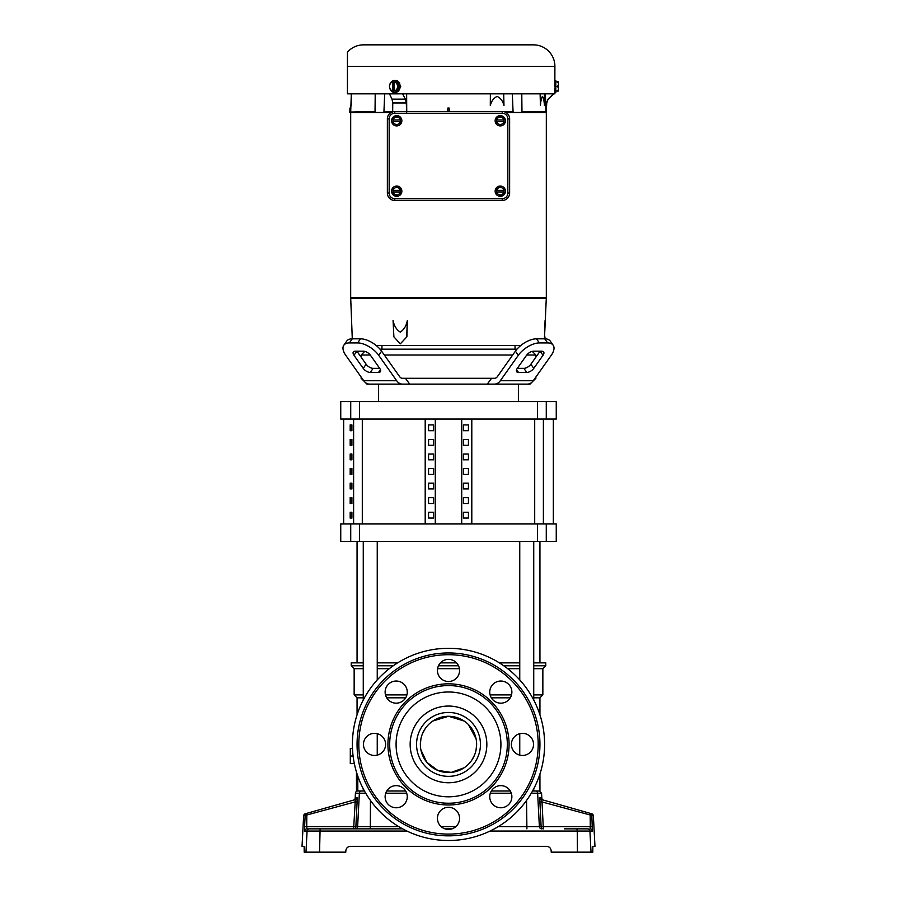 <?xml version="1.0" encoding="UTF-8"?>
<svg xmlns="http://www.w3.org/2000/svg" width="897" height="897" viewBox="0 0 897 897"><rect width="100%" height="100%" fill="white"/><g stroke="black" fill="none" stroke-linecap="round" stroke-linejoin="round"><path stroke-width="1.35" d="M376.774 384.118L366.963 384.118L365.27 382.425M364.339 381.494L361.132 378.299L362.018 378.299M360.516 338.819L357.6 342.934L349.37 342.934A17.469 8.735 -144.7 0 0 343.843 345.21L346.747 341.084A17.469 8.735 35.3 0 1 352.286 338.819L360.516 338.819A17.469 8.735 35.3 0 1 381.606 351.175L399.58 376.594A5.819 4.115 90 0 0 402.495 378.299L494.505 378.299L491.567 378.299L487.284 384.118L494.505 384.118A11.65 8.241 -90 0 0 500.335 380.709L518.309 355.29L515.394 351.175L497.42 376.594A5.819 4.115 90 0 1 494.505 378.299M541.81 351.175A5.819 2.915 -35.3 0 1 543.649 351.927A5.819 2.915 -35.3 0 1 543.01 355.29L533.782 368.353A5.819 2.915 -35.3 0 1 526.752 372.468L518.511 372.468A5.819 2.915 -35.3 0 1 516.672 371.717A5.819 2.915 -35.3 0 1 517.3 368.353L526.539 355.29A5.819 2.915 -35.3 0 1 533.569 351.175L541.81 351.175M363.431 351.175A5.819 2.915 35.3 0 1 366.346 351.927A5.819 2.915 35.3 0 1 370.461 355.29L379.7 368.353A5.819 2.915 35.3 0 1 380.328 371.717A5.819 2.915 35.3 0 1 378.489 372.468L370.248 372.468A5.819 2.915 35.3 0 1 363.218 368.353L353.99 355.29A5.819 2.915 35.3 0 1 353.351 351.927A5.819 2.915 35.3 0 1 355.19 351.175L363.431 351.175M420.906 749.892L426.759 762.248L437.725 770.388L451.236 772.395L464.119 767.798M471.878 760.051L474.479 755.184M476.083 749.926L476.632 744.398A28.132 28.132 0 0 0 448.5 716.277A28.132 28.132 0 0 0 420.368 744.398A28.132 28.132 0 0 0 448.5 772.53A28.132 28.132 0 0 0 476.632 744.398M405.679 697.81L386.719 697.81M363.263 697.81L357.062 697.81L357.062 714.842M363.263 788.788L363.263 790.997L357.802 790.997L357.802 776.174M405.679 790.997L386.719 790.997L405.679 790.997M539.938 773.965L539.938 790.997L533.737 790.997L533.737 788.788M533.737 697.81L539.938 697.81L539.938 714.842M510.281 697.81L491.321 697.81M406.902 694.895L385.486 694.895M363.263 694.895L354.147 694.895L354.147 668.691L351.232 665.776L363.263 665.776M539.938 697.81L542.853 694.895L542.853 668.691L533.737 668.691M519.755 668.691L507.68 668.691M459.432 668.691L437.568 668.691M389.32 668.691L377.245 668.691M363.263 668.691L354.147 668.691M542.853 694.895L533.737 694.895M511.514 694.895L490.098 694.895M542.853 668.691L545.768 665.776L533.737 665.776M519.755 665.776L503.755 665.776M458.535 665.776L438.465 665.776M393.245 665.776L377.245 665.776M545.768 665.776L545.768 662.861L533.737 662.861M519.755 662.861L499.36 662.861M456.573 662.861L440.427 662.861M397.64 662.861L377.245 662.861M363.263 662.861L351.232 662.861L351.232 665.776M537.494 401.598L340.748 401.598L340.748 419.067L556.252 419.067L556.252 401.598L537.494 401.598L537.494 419.067M512.692 354.999L384.308 354.999M370.237 354.999L361.132 354.999L364.776 351.355M516.964 349.18L380.036 349.18M533.569 351.175A5.819 2.915 -35.3 0 0 532.224 351.355L535.868 354.999L526.763 354.999M534.982 378.299L535.868 378.299L535.868 377.054L551.251 355.29A17.469 8.735 144.7 0 0 553.157 345.21A17.469 8.735 144.7 0 0 547.63 342.934L539.4 342.934A17.469 8.735 144.7 0 0 518.309 355.29M471.8 419.067L471.8 523.904M546.273 541.373L556.252 541.373L556.252 523.904L340.748 523.904L340.748 541.373L546.273 541.373L546.273 523.904M425.2 523.904L425.2 419.067M428.564 518.074L433.61 518.074L433.61 512.254L428.564 512.254L428.564 518.074L433.61 518.074M433.61 497.689L428.564 497.689L428.564 503.52L433.61 503.52L433.61 497.689L428.564 497.689M433.61 483.135L428.564 483.135L428.564 488.955L433.61 488.955L433.61 483.135L428.564 483.135M433.61 468.57L428.564 468.57L428.564 474.401L433.61 474.401L433.61 468.57L428.564 468.57M433.61 454.005L428.564 454.005L428.564 459.836L433.61 459.836L433.61 454.005L428.564 454.005M433.61 439.452L428.564 439.452L428.564 445.271L433.61 445.271L433.61 439.452L428.564 439.452M433.61 424.886L428.564 424.886L428.564 430.717L433.61 430.717L433.61 424.886L428.564 424.886M435.292 419.067L435.292 523.904M461.708 419.067L461.708 523.904M468.436 512.254L463.39 512.254L463.39 518.074L468.436 518.074L468.436 512.254L463.39 512.254M468.436 503.52L468.436 497.689L463.39 497.689L463.39 503.52L468.436 503.52L463.39 503.52M468.436 488.955L468.436 483.135L463.39 483.135L463.39 488.955L468.436 488.955L463.39 488.955M468.436 474.401L468.436 468.57L463.39 468.57L463.39 474.401L468.436 474.401L463.39 474.401M468.436 459.836L468.436 454.005L463.39 454.005L463.39 459.836L468.436 459.836L463.39 459.836M468.436 445.271L468.436 439.452L463.39 439.452L463.39 445.271L468.436 445.271L463.39 445.271M468.436 430.717L468.436 424.886L463.39 424.886L463.39 430.717L468.436 430.717L463.39 430.717M433.61 512.254L428.564 512.254M428.564 503.52L433.61 503.52M428.564 488.955L433.61 488.955M428.564 474.401L433.61 474.401M428.564 459.836L433.61 459.836M428.564 445.271L433.61 445.271M428.564 430.717L433.61 430.717M468.436 518.074L463.39 518.074M468.436 497.689L463.39 497.689M468.436 483.135L463.39 483.135M468.436 468.57L463.39 468.57M468.436 454.005L463.39 454.005M468.436 439.452L463.39 439.452M468.436 424.886L463.39 424.886M352.487 748.479L350.301 748.479L350.301 763.627L354.337 763.627M353.115 756.048L350.301 756.048M364.451 790.997L356.479 790.997L356.479 772.093M476.094 738.915L468.391 724.507M464.141 721.02L448.522 716.277L432.881 721.009M425.122 728.756L422.521 733.623M420.917 738.881L420.368 744.398M405.433 378.299L409.716 384.118L527.458 384.118A11.65 8.241 -90 0 0 533.278 380.709L551.251 355.29M520.226 384.118L530.037 384.118L531.73 382.425M409.716 384.118L369.542 384.118A11.65 8.241 -90 0 1 363.722 380.709L345.749 355.29A17.469 8.735 -144.7 0 1 343.843 345.21M402.495 384.118A11.65 8.241 -90 0 1 396.665 380.709L378.691 355.29L381.606 351.175M517.3 368.353L523.837 368.353A5.819 2.915 144.7 0 0 530.867 364.238L540.106 351.175L543.01 355.29M515.394 351.175A17.469 8.735 -35.3 0 1 536.484 338.819L544.714 338.819A17.469 8.735 -35.3 0 1 550.253 341.084L553.157 345.21M353.99 355.29L356.894 351.175L366.133 364.238A5.819 2.915 -144.7 0 0 373.163 368.353L379.7 368.353M357.6 342.934A17.469 8.735 35.3 0 1 378.691 355.29M350.178 518.074L350.178 512.254L351.916 512.254L351.916 518.074L350.178 518.074M351.916 497.689L351.916 503.52L350.178 503.52L350.178 497.689L351.916 497.689M351.916 483.135L351.916 488.955L350.178 488.955L350.178 483.135L351.916 483.135M351.916 468.57L351.916 474.401L350.178 474.401L350.178 468.57L351.916 468.57M351.916 454.005L351.916 459.836L350.178 459.836L350.178 454.005L351.916 454.005M351.916 439.452L351.916 445.271L350.178 445.271L350.178 439.452L351.916 439.452M351.916 424.886L351.916 430.717L350.178 430.717L350.178 424.886L351.916 424.886M546.318 297.681L546.318 298.32L350.682 298.32L350.682 297.681L546.318 297.681L546.318 112.484M350.682 297.681L546.329 297.4M554.727 87.917L554.738 88.792M554.772 89.835L554.806 90.754M554.806 90.81L554.839 91.584M554.716 86.448C554.907 94.353 554.907 94.353 554.716 86.448C554.907 78.544 554.907 78.544 554.716 86.448M347.431 56.298L347.431 52.172A21.472 21.472 0 0 1 363.588 44.85L533.412 44.85A21.472 21.472 0 0 1 554.895 66.322L554.862 80.808M554.839 81.38L554.761 83.163M554.738 84.139L554.716 85.237M555.804 81.829L557.239 81.829A3.554 3.072 180 0 1 557.239 86.448L555.804 86.448L555.804 92.57L554.895 92.57L554.895 93.837L347.431 93.837L347.431 52.172M399.782 83.051L397.55 80.887M397.349 80.786L396.351 80.438M389.668 85.137A6.122 5.304 90 0 1 394.848 80.326A6.122 5.304 90 0 1 400.152 86.448A6.122 5.304 90 0 1 394.848 92.57A6.122 5.304 90 0 1 389.668 87.76M395.072 80.326L400.701 86.448L395.072 92.559M400.309 343.854L393.884 336.846L393.065 320.397C394.063 325.757 396.463 329.67 400.264 332.125C404.031 329.67 406.397 325.757 407.35 320.397L406.89 336.846L400.309 343.854L406.89 336.846M376.191 345.48L520.809 345.48M544.479 338.158L546.284 298.32M349.37 342.934L352.286 338.819L350.716 298.32M505.426 191.184A5.147 5.147 0 0 1 500.279 196.331A5.147 5.147 0 0 1 495.133 191.184A5.147 5.147 0 0 1 500.279 186.038A5.147 5.147 0 0 1 505.426 191.184M401.867 191.184A5.147 5.147 0 0 1 396.721 196.331A5.147 5.147 0 0 1 391.574 191.184A5.147 5.147 0 0 1 396.721 186.038A5.147 5.147 0 0 1 401.867 191.184M505.426 120.77A5.147 5.147 0 0 1 500.279 125.916A5.147 5.147 0 0 1 495.133 120.77A5.147 5.147 0 0 1 500.279 115.623A5.147 5.147 0 0 1 505.426 120.77M401.867 120.77A5.147 5.147 0 0 1 396.721 125.916A5.147 5.147 0 0 1 391.574 120.77A5.147 5.147 0 0 1 396.721 115.623A5.147 5.147 0 0 1 401.867 120.77M546.172 112.484L546.755 102.964L546.172 112.484L505.93 112.484M350.705 111.564L350.828 108.044L349.942 108.044L349.785 112.484L391.07 112.484M546.755 102.964L548.101 99.141L546.441 102.964L548.101 99.141L553.404 93.871M545.376 93.837L545.993 112.484M545.981 112.047L521.976 112.484M521.976 112.047L521.785 93.837M512.322 93.837L513.05 111.564L503.273 111.564L513.106 111.564L513.084 112.484M513.073 112.047L505.056 112.047M447.749 111.486L447.872 108.044L449.128 108.044L449.251 111.486M406.307 102.964L392.751 102.964L392.011 99.141L389.477 93.871L402.618 93.837L405.388 99.141L406.307 102.964L406.655 112.484M406.733 111.564L406.633 93.837M392.751 102.964L392.673 112.484M391.944 112.047L383.916 112.484M383.95 111.564L384.678 93.837M375.215 93.837L375.024 112.484M383.927 112.047L392.673 111.564M375.024 112.047L350.693 112.047L350.682 297.4M350.693 112.047L375.058 111.564M351.232 93.837L351.232 105.341M545.981 111.564L521.942 111.564M544.412 93.837L544.49 105.532C544.154 101.058 543.47 98.008 542.45 96.383C541.418 98.042 540.745 101.092 540.409 105.532L540.117 93.837M503.699 93.837L503.968 105.532C502.836 101.058 500.56 98.008 497.117 96.383C493.686 98.042 491.421 101.092 490.3 105.532L490.367 93.837M540.409 105.532L540.487 93.837M490.3 105.532L490.569 93.837M555.804 86.448L555.804 80.326L554.895 80.326M545.084 320.397L544.501 337.395M394.355 81.829A5.752 2.882 90 0 0 394.299 81.919L394.299 90.978A5.752 2.882 90 0 0 394.355 91.057L391.821 91.057A3.554 1.536 -123.7 0 1 390.072 88.758A4.62 3.992 90 0 1 390.072 84.139A3.554 1.536 123.7 0 1 391.821 81.829L397.158 81.829L399.457 86.448L397.158 91.057L396.44 91.057A3.554 1.536 -56.3 0 1 396.99 88.758A3.554 1.536 -56.3 0 1 398.75 86.448L399.457 86.448M407.35 320.397L406.677 336.846M544.939 336.846L544.928 338.819L544.939 336.846M392.763 81.919A4.62 3.992 90 0 0 390.072 84.139A3.554 1.536 123.7 0 0 389.511 85.91A3.554 1.536 123.7 0 0 389.511 86.448A3.554 1.536 -123.7 0 0 389.511 86.975A3.554 1.536 -123.7 0 0 390.072 88.758A4.62 3.992 90 0 0 392.763 90.978L392.763 81.919A5.752 2.882 -90 0 1 392.819 81.829M394.355 91.057L396.44 91.057M396.44 81.829A3.554 1.536 56.3 0 0 396.99 84.139A3.554 1.536 56.3 0 0 398.75 86.448M557.239 81.829L558.326 81.829A5.752 5.752 0 0 1 558.439 81.919A5.752 5.752 0 0 0 558.326 81.829M555.804 91.057L557.239 91.057A3.554 3.072 180 0 0 557.239 86.448M557.239 91.057L558.326 91.057A5.752 5.752 0 0 0 558.439 90.978A5.752 5.752 0 0 1 558.326 91.057M394.77 111.486L502.23 111.486A7.4 7.4 0 0 1 509.631 118.886L509.631 193.057A7.4 7.4 0 0 1 502.23 200.457L394.77 200.457A7.4 7.4 0 0 1 387.369 193.057L387.369 118.886A7.4 7.4 0 0 1 394.77 111.486A7.4 7.4 0 0 0 387.369 118.886L389.152 118.886A5.617 5.617 0 0 1 394.77 113.269L394.77 111.486M394.299 81.919A4.62 3.992 90 0 1 396.99 84.139A4.62 3.992 90 0 1 396.99 88.758A4.62 3.992 90 0 1 394.299 90.978M393.94 91.057L393.94 81.829M558.439 88.758L558.439 81.919M496.579 193.315L496.579 189.043L500.279 186.912L502.129 187.978A3.7 3.7 0 0 1 503.89 190.388L503.979 189.043L502.129 187.978A3.7 3.7 0 0 0 496.669 190.388L503.979 190.388L503.979 191.98L496.669 191.98A3.7 3.7 0 0 0 498.429 194.391L500.279 195.456L502.129 194.391A3.7 3.7 0 0 1 498.429 194.391L496.579 193.315M503.979 193.315L502.129 194.391A3.7 3.7 0 0 0 503.89 191.98L503.979 193.315M393.021 193.315L393.021 189.043L396.721 186.912L398.571 187.978A3.7 3.7 0 0 1 400.331 190.388L400.421 189.043L398.571 187.978A3.7 3.7 0 0 0 393.11 190.388L400.421 190.388L400.421 191.98L393.11 191.98A3.7 3.7 0 0 0 394.871 194.391L396.721 195.456L398.571 194.391A3.7 3.7 0 0 1 394.871 194.391L393.021 193.315M400.421 193.315L398.571 194.391A3.7 3.7 0 0 0 400.331 191.98L400.421 193.315M496.579 122.9L496.579 118.628L500.279 116.498L502.129 117.563A3.7 3.7 0 0 1 503.89 119.963L503.979 118.628L502.129 117.563A3.7 3.7 0 0 0 496.669 119.963L503.979 119.963L503.979 121.566L496.669 121.566A3.7 3.7 0 0 0 498.429 123.965L500.279 125.042L502.129 123.965A3.7 3.7 0 0 1 498.429 123.965L496.579 122.9M503.979 122.9L502.129 123.965A3.7 3.7 0 0 0 503.89 121.566L503.979 122.9M393.021 122.9L393.021 118.628L396.721 116.498L398.571 117.563A3.7 3.7 0 0 1 400.331 119.963L400.421 118.628L398.571 117.563A3.7 3.7 0 0 0 393.11 119.963L400.421 119.963L400.421 121.566L393.11 121.566A3.7 3.7 0 0 0 394.871 123.965L396.721 125.042L398.571 123.965A3.7 3.7 0 0 1 394.871 123.965L393.021 122.9M400.421 122.9L398.571 123.965A3.7 3.7 0 0 0 400.331 121.566L400.421 122.9M385.598 744.398A11.067 11.067 0 0 1 374.531 755.465A11.067 11.067 0 0 1 363.464 744.398A11.067 11.067 0 0 1 374.531 733.342A11.067 11.067 0 0 1 385.598 744.398M407.26 796.704A11.067 11.067 0 0 1 396.194 807.771A11.067 11.067 0 0 1 385.127 796.704A11.067 11.067 0 0 1 396.194 785.637A11.067 11.067 0 0 1 407.26 796.704M459.567 818.367A11.067 11.067 0 0 1 448.5 829.433A11.067 11.067 0 0 1 437.433 818.367A11.067 11.067 0 0 1 448.5 807.3A11.067 11.067 0 0 1 459.567 818.367M511.873 796.704A11.067 11.067 0 0 1 500.806 807.771A11.067 11.067 0 0 1 489.74 796.704A11.067 11.067 0 0 1 500.806 785.637A11.067 11.067 0 0 1 511.873 796.704M533.536 744.398A11.067 11.067 0 0 1 522.469 755.465A11.067 11.067 0 0 1 511.402 744.398A11.067 11.067 0 0 1 522.469 733.342A11.067 11.067 0 0 1 533.536 744.398M511.873 692.103A11.067 11.067 0 0 1 500.806 703.17A11.067 11.067 0 0 1 489.74 692.103A11.067 11.067 0 0 1 500.806 681.036A11.067 11.067 0 0 1 511.873 692.103M407.26 692.103A11.067 11.067 0 0 1 396.194 703.17A11.067 11.067 0 0 1 385.127 692.103A11.067 11.067 0 0 1 396.194 681.036A11.067 11.067 0 0 1 407.26 692.103M459.567 670.44A11.067 11.067 0 0 1 448.5 681.507A11.067 11.067 0 0 1 437.433 670.44A11.067 11.067 0 0 1 448.5 659.373A11.067 11.067 0 0 1 459.567 670.44M544.602 744.398A96.102 96.102 0 0 0 448.5 648.307A96.102 96.102 0 0 0 352.398 744.398A96.102 96.102 0 0 0 448.5 840.5A96.102 96.102 0 0 0 544.602 744.398M480.444 744.398A31.944 31.944 0 0 0 448.5 712.453A31.944 31.944 0 0 0 416.556 744.398A31.944 31.944 0 0 0 448.5 776.354A31.944 31.944 0 0 0 480.444 744.398A31.944 31.944 0 0 1 448.5 776.354A31.944 31.944 0 0 1 416.556 744.398M507.321 744.398A58.821 58.821 0 0 0 448.5 685.577A58.821 58.821 0 0 0 389.679 744.398A58.821 58.821 0 0 0 448.5 803.23A58.821 58.821 0 0 0 507.321 744.398A58.821 58.821 0 0 1 448.5 803.23A58.821 58.821 0 0 1 389.679 744.398M357.062 744.398A91.438 91.438 0 0 0 448.5 835.847A91.438 91.438 0 0 0 539.938 744.398A91.438 91.438 0 0 0 448.5 652.96A91.438 91.438 0 0 0 357.062 744.398M357.757 790.997A2.332 2.332 0 0 0 355.436 793.206L355.178 797.994A2.332 2.332 0 0 1 353.496 800.113L355.324 799.597A2.332 2.321 74.2 0 0 357.006 797.478L355.257 797.971M592.85 846.331L592.816 852.15L592.85 846.331L594.969 846.331L593.366 815.878L591.852 815.451L593.366 815.878A2.332 2.332 0 0 0 591.672 813.758L590.159 813.332L591.672 813.758M498.205 826.642L541.115 826.642L539.904 801.94L542.023 801.94L543.234 826.642L590.282 826.642L590.159 813.332L541.676 799.597L590.159 813.332A2.332 2.321 105.8 0 1 591.852 815.451L592.345 831.059L589.923 831.059L591.022 852.15L592.816 852.15M539.837 799.507L539.994 797.478A2.332 2.321 -74.2 0 0 541.676 799.597L543.504 800.113A2.332 2.332 0 0 1 541.822 797.994L539.994 797.478L539.871 801.043M304.599 826.642L304.655 831.059A2.332 2.321 90 0 1 306.987 828.85L313.905 828.85L306.987 828.85L309.398 828.85L306.987 828.85L306.718 826.642L304.599 826.642L305.148 815.451L303.635 815.878A2.332 2.332 0 0 1 305.328 813.758L306.841 813.332L305.328 813.758M303.635 815.878L302.031 846.331L304.15 846.331L304.184 852.15L345.805 852.15L345.805 850.984C346.107 848.181 347.655 846.622 350.469 846.331C347.644 846.589 346.096 848.147 345.805 850.984C346.107 848.181 347.655 846.622 350.469 846.331L546.587 846.331M313.905 828.85L355.302 828.85L313.905 828.85M564.348 828.85L587.602 828.85A2.332 2.321 90 0 1 589.923 831.059L577.264 831.059L577.444 852.15L551.195 852.15L551.195 850.984C550.915 848.147 549.356 846.6 546.531 846.331M452.043 828.85L444.957 828.85L452.043 828.85M406.958 831.059L307.077 831.059A2.332 2.321 90 0 1 309.398 828.85L402.641 828.85L370.091 828.85L370.326 826.642L398.795 826.642M577.444 852.15L591.022 852.15M355.223 801.066L354.977 801.94L357.096 801.94L355.885 826.642A2.332 2.321 -90 0 1 353.564 828.85L332.652 828.85M357.107 797.792L357.163 799.44M357.096 801.94L357.006 797.478M539.994 797.478L541.822 797.994L541.564 793.206L537.639 793.206L539.377 826.642A2.332 2.321 -90 0 0 541.698 828.85M491.321 790.997L510.281 790.997M532.549 790.997L539.243 790.997L541.564 793.206M304.184 852.15L304.285 850.199M304.296 850.031L304.318 849.212M304.33 848.394L304.15 846.331M354.977 801.94L305.148 815.451A2.332 2.321 -105.8 0 1 306.841 813.332L355.324 799.597L306.841 813.332L306.718 826.642L353.766 826.642L355.324 799.597M592.401 826.642L590.282 826.642L590.013 828.85A2.332 2.321 90 0 1 592.345 831.059M541.676 799.597L542.023 801.94L591.852 815.451M537.494 523.904L537.494 541.373M359.506 523.904L359.506 541.373M350.727 523.904L350.727 541.373M546.273 419.067L546.273 401.598M359.506 401.598L359.506 419.067M350.727 401.598L350.727 419.067M500.335 380.709L533.278 380.709M539.4 342.934L536.484 338.819M396.665 380.709L363.722 380.709M544.714 338.819L547.63 342.934M530.867 364.238L533.782 368.353M526.752 372.468L523.837 368.353M516.571 369.732L518.511 372.468M373.163 368.353L370.248 372.468M363.218 368.353L366.133 364.238M378.489 372.468L380.429 369.732M353.609 523.904L353.609 419.067M362.298 523.904L362.298 419.067M543.391 419.067L543.391 523.904M534.702 419.067L534.702 523.904M554.895 66.322L347.431 66.322M392.011 99.141L405.388 99.141M394.77 113.269L502.23 113.269L502.23 111.486A7.4 7.4 0 0 1 509.631 118.886L507.848 118.886L507.848 193.057L509.631 193.057A7.4 7.4 0 0 1 502.23 200.457L502.23 198.685L394.77 198.685L394.77 200.457A7.4 7.4 0 0 1 387.369 193.057L389.152 193.057L389.152 118.886M502.23 113.269A5.617 5.617 0 0 1 507.848 118.886M507.848 193.057A5.617 5.617 0 0 1 502.23 198.685M394.77 198.685A5.617 5.617 0 0 1 389.152 193.057M486.847 744.398A38.347 38.347 0 0 0 448.5 706.051A38.347 38.347 0 0 0 410.153 744.398A38.347 38.347 0 0 0 448.5 782.756A38.347 38.347 0 0 0 486.847 744.398M500.918 744.398A52.418 52.418 0 0 0 448.5 691.991A52.418 52.418 0 0 0 396.082 744.398A52.418 52.418 0 0 0 448.5 796.816A52.418 52.418 0 0 0 500.918 744.398M387.93 744.398A60.57 60.57 0 0 0 448.5 804.979A60.57 60.57 0 0 0 509.07 744.398A60.57 60.57 0 0 0 448.5 683.828A60.57 60.57 0 0 0 387.93 744.398M358.811 744.398A89.689 89.689 0 0 0 448.5 834.098A89.689 89.689 0 0 0 538.189 744.398A89.689 89.689 0 0 0 448.5 654.709A89.689 89.689 0 0 0 358.811 744.398M361.67 790.997A2.332 2.321 90 0 0 359.361 793.206L355.436 793.206M304.655 831.059L307.077 831.059L305.978 852.15M320.106 828.85L319.556 852.15M576.894 828.85L577.264 831.059L490.042 831.059M365.718 793.206L359.361 793.206L357.623 826.642L370.326 826.642L370.472 800.494M355.885 826.642L353.766 826.642L353.564 828.85A2.332 2.321 -90 0 0 355.885 826.642L357.623 826.642A2.332 2.321 -90 0 1 355.302 828.85M441.156 826.642L455.844 826.642M526.528 800.494L526.909 828.85M511.301 793.206L490.3 793.206M406.7 793.206L385.699 793.206M535.33 790.997A2.332 2.321 -90 0 1 537.639 793.206L531.282 793.206M541.115 826.642A2.332 2.321 -90 0 0 543.436 828.85L543.234 826.642L541.115 826.642M363.263 541.373L363.263 700.019M357.062 662.861L357.062 541.373M357.062 697.81L354.147 694.895M378.612 401.598L378.612 384.118M361.132 378.299L361.132 377.054M361.132 357.174L361.132 354.999M519.755 541.373L519.755 679.926M519.755 733.679L519.755 755.128M533.737 541.373L533.737 700.019M535.868 357.174L535.868 354.999M518.388 401.598L518.388 384.118M539.938 662.861L539.938 541.373M377.245 541.373L377.245 679.926M377.245 733.679L377.245 755.128M532.661 381.494L535.868 378.299M343.663 523.904L343.663 419.067M553.337 523.904L553.337 419.067M515.046 349.18L515.046 345.48M351.232 96.383L350.828 108.044M548.403 99.141L553.404 94.14M381.954 349.18L381.954 345.48M389.511 85.91A5.819 5.819 0 0 0 389.511 86.975"/></g></svg>
